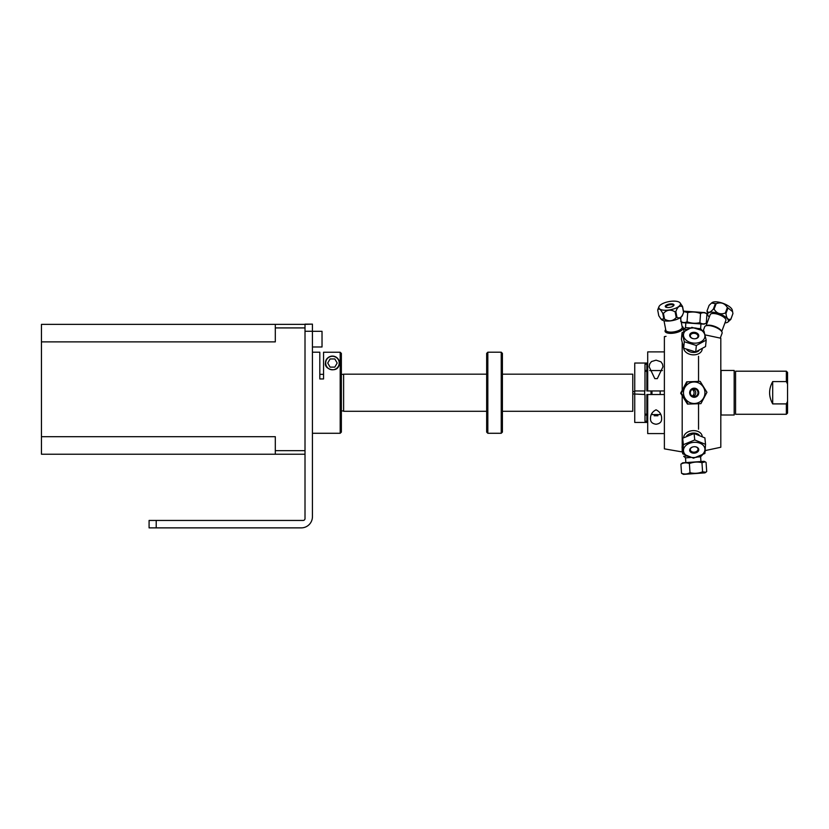 <?xml version="1.0" encoding="UTF-8"?>
<svg xmlns="http://www.w3.org/2000/svg" width="829" height="829" viewBox="0 0 829 829"><rect width="100%" height="100%" fill="white"/><g stroke="black" fill="none" stroke-linecap="round" stroke-linejoin="round"><path stroke-width="1.24" d="M156.215 520.446L149.085 520.446L149.085 527.876L156.215 527.876L156.215 520.446L303.165 520.446A1.845 1.845 0 0 0 305.01 518.602L305.01 324.367L275.311 324.367L275.311 341.88L41.45 341.88L41.45 324.367L275.311 324.367M305.01 331.268L312.429 331.268L312.429 324.129L305.01 324.367M305.01 324.129L312.429 324.129M312.429 331.268L312.429 516.695A11.181 11.181 0 0 1 301.259 527.876L156.215 527.876M312.429 331.32L322.025 331.32L322.025 346.988L312.429 346.988M275.311 450.665L275.311 454.219L305.01 454.219L305.01 450.665L275.311 450.665L275.311 436.696L41.45 436.696L41.45 454.219L275.311 454.219M41.45 341.88L41.45 436.696M340.191 352.242L340.191 433.277L341.361 432.106L341.361 353.413L340.191 352.242L323.548 352.242L323.548 378.957L319.807 378.957L319.807 352.201L312.429 352.201M325.507 363.04L325.507 363.04C325.465 359.206 327.776 356.895 332.45 356.097C338.284 357.299 340.429 360.501 338.874 365.693C336.792 373.112 323.849 369.185 325.507 363.04M338.709 360.024A6.943 6.943 0 0 0 331.123 356.221M330.885 356.273A6.943 6.943 0 0 0 326.191 360.024M340.191 433.277L312.429 433.277M332.45 356.283A6.756 6.756 0 0 0 326.595 366.418A6.756 6.756 0 0 0 338.305 366.418A6.756 6.756 0 0 0 332.45 356.283M330.087 367.133L327.724 363.04L330.087 358.947L334.812 358.947L337.175 363.04L334.812 367.133L330.087 367.133M334.812 367.133L337.175 363.04L334.812 358.947L330.087 358.947L327.724 363.04M786.358 371.205L786.358 381.578L787.55 384.086L787.55 372.397L786.358 371.205L735.572 371.205L735.572 414.272L786.358 414.272L786.358 403.899L772.701 403.899C768.576 396.459 768.576 389.019 772.701 381.578L786.358 381.578M772.701 403.899L772.701 381.578M787.55 384.086L787.55 401.391L786.358 403.899M786.358 414.272L787.55 413.08L787.55 401.391M787.55 383.133L787.55 379.879M675.355 313.051A8.342 3.15 169.2 0 1 676.153 313.093M663.542 317.424A8.342 3.15 169.2 0 1 664.05 316.585M680.402 317.6L682.215 327.103A8.342 3.15 169.2 0 1 674.609 331.755A8.342 3.15 169.2 0 1 665.822 330.232L664.008 320.73M663.728 314.947A11.005 4.145 -10.8 0 0 663.138 315.31M661.262 319.341A11.005 4.145 -10.8 0 0 661.376 319.466A11.005 4.145 -10.8 0 0 676.06 319.652A11.005 4.145 -10.8 0 0 682.391 315.455L683.573 312.46C681.966 317.238 679.759 318.854 676.951 317.3A12.632 4.756 169.2 0 1 676.215 317.559C672.92 321.237 669.024 321.756 664.526 319.113A12.632 4.756 169.2 0 1 663.853 319.041L661.076 319.155L658.786 315.766L657.698 310.056C658.786 307.994 660.475 309.093 662.765 313.341L663.853 319.041M675.925 311.932A11.005 4.145 -10.8 0 0 675.148 311.953M663.076 314.968L663.614 314.346M683.542 312.284L683.635 312.139A12.632 4.756 169.2 0 1 683.573 312.46L682.485 306.761A12.632 4.756 -10.8 0 0 682.547 306.44L680.07 302.854M658.941 306.74A11.005 4.145 169.2 0 1 664.951 302.658A11.005 4.145 169.2 0 1 679.967 302.73A11.005 4.145 169.2 0 1 673.998 308.844A11.005 4.145 169.2 0 1 662.982 310.108A11.005 4.145 169.2 0 1 658.941 306.74L657.76 309.735A12.632 4.756 -10.8 0 0 657.698 310.056M665.376 305.994L665.563 306.979M683.635 312.139L682.547 306.44M676.951 317.3L675.863 311.6C677.469 306.823 679.676 305.217 682.485 306.761M664.526 319.113L663.438 313.414C666.734 309.735 670.63 309.217 675.127 311.859L676.215 317.559M675.127 311.859A12.632 4.756 -10.8 0 0 675.863 311.6M662.765 313.341A12.632 4.756 -10.8 0 0 663.438 313.414M671.531 306.917A4.446 1.679 169.2 0 1 665.272 306.274A4.446 1.679 169.2 0 1 672.112 303.891A4.446 1.679 169.2 0 1 671.531 306.917M665.697 329.579A9.285 3.503 -10.8 0 0 665.065 331.258A9.285 3.503 -10.8 0 0 674.837 332.947A9.285 3.503 -10.8 0 0 683.303 327.776A9.285 3.503 -10.8 0 0 682.091 326.45M673.459 305.901A3.824 1.44 -10.8 0 0 673.5 305.538A3.824 1.44 -10.8 0 0 669.469 304.844A3.824 1.44 -10.8 0 0 665.988 306.979A3.824 1.44 -10.8 0 0 666.164 307.3M698.868 350.781A7.575 5.347 -174.4 0 1 686.785 349.734A7.575 5.347 -174.4 0 0 698.878 350.781M683.707 348.253A9.285 6.549 5.6 0 0 692.93 354.833A9.285 6.549 5.6 0 0 702.184 349.185A9.285 6.549 5.6 0 0 702.194 348.968M693.479 338.688A3.855 2.725 -174.4 0 1 690.319 335.662A3.855 2.725 -174.4 0 1 694.422 333.331A3.855 2.725 -174.4 0 1 697.997 336.419A3.855 2.725 -174.4 0 1 697.769 337.154A3.855 2.725 -174.4 0 1 694.298 338.771M689.676 334.989L691.334 332.906M681.428 339.154L682.06 332.698L684.298 341.766L683.656 348.221L681.428 339.154M684.298 341.766L696.35 345.465L695.718 351.921L705.541 346.563L706.173 340.108L703.945 331.04L691.883 327.341L682.06 332.698M697.977 336.574L698.536 336.75M684.122 332.45A10.756 7.585 -174.4 0 1 702.422 331.061A10.756 7.585 -174.4 0 1 696.07 343.123A10.756 7.585 -174.4 0 1 684.122 332.45M698.484 336.854A4.559 3.212 5.6 0 0 693.417 332.336A4.559 3.212 5.6 0 0 690.723 337.444A4.559 3.212 5.6 0 0 698.484 336.854M696.35 345.465L706.173 340.108M695.718 351.921L683.656 348.221M692.35 396.148A3.855 3.844 -90 0 1 694.153 388.884A3.855 3.844 -90 0 1 698.008 392.739A3.855 3.844 -90 0 1 692.35 396.148M691.78 396.594A3.855 3.844 90 0 0 691.894 396.594L694.153 396.594M693.023 396.428A3.855 3.844 90 0 0 693.023 389.05M691.894 388.884L694.153 388.884L691.894 388.884A3.855 3.844 90 0 0 691.78 388.884M699.51 381.392L686.692 381.827L699.51 381.392M687.334 381.827L681.303 393.174L680.661 393.174L687.448 404.086L700.909 403.65L706.94 392.304L700.153 381.392M681.303 393.174L688.091 404.086M699.251 383.247A10.756 10.736 -90 0 1 699.883 401.868A10.756 10.736 -90 0 1 683.479 393.101A10.756 10.736 -90 0 1 699.251 383.247M692.07 396.759A4.559 4.549 90 0 0 698.754 392.583A4.559 4.549 90 0 0 691.8 388.863A4.559 4.549 90 0 0 692.07 396.759M680.661 393.174L686.692 381.827M686.609 435.95A7.575 5.347 -5.6 0 1 699.054 434.852A7.575 5.347 -5.6 0 0 686.609 435.95M702.184 436.303A9.285 6.549 174.4 0 0 702.184 436.292A9.285 6.549 174.4 0 0 692.671 430.655A9.285 6.549 174.4 0 0 683.687 437.588M694.298 446.696A3.855 2.725 -5.6 0 1 697.997 449.059A3.855 2.725 -5.6 0 1 694.422 452.147A3.855 2.725 -5.6 0 1 690.319 449.815A3.855 2.725 -5.6 0 1 690.92 448.116A3.855 2.725 -5.6 0 1 693.479 446.779M692.899 452.074L692.992 453.1M698.505 448.665L697.977 448.883M693.5 458.188L704.909 453.463L705.531 444.344L704.888 437.888L694.101 433.505L694.743 439.961L683.334 444.686L682.713 453.795L693.5 458.188M683.334 444.686L682.692 438.23L682.07 447.339L682.713 453.795M690.422 450.282L689.676 449.888M703.23 453.598A10.756 7.585 -5.6 0 1 684.661 453.877A10.756 7.585 -5.6 0 1 694.723 442.303A10.756 7.585 -5.6 0 1 703.23 453.598M690.381 448.375A4.559 3.212 174.4 0 0 693.987 453.162A4.559 3.212 174.4 0 0 698.246 448.251A4.559 3.212 174.4 0 0 690.381 448.375M705.531 444.344L694.743 439.961M682.692 438.23L694.101 433.505M685.842 462.592L685.51 457.857L690.495 457.504L685.51 457.857L683.687 456.271L686.733 456.054M700.951 461.535L700.619 456.8L698.122 456.976L700.619 456.8L701.987 455.225M683.469 474.375L704.94 472.872L705.894 472.229L702.588 471.815C698.495 473.442 694.298 473.742 690.008 472.696C687.282 474.229 684.453 474.426 681.542 473.286L683.469 474.375M705.168 461.826L704.132 461.318L682.671 462.82L680.899 464.157C683.635 462.623 686.453 462.427 689.376 463.566C693.469 461.929 697.666 461.639 701.956 462.686L705.168 461.826L706.059 462.395L706.702 471.525L705.894 472.229M689.376 463.566L690.008 472.696M680.899 464.157L681.542 473.286M701.956 462.686L702.588 471.815M705.634 450.479L705.158 451.266M702.339 455.028L700.94 456.427M341.361 410.935L343.62 410.935M664.381 433.577L647.708 433.577L647.708 394.521L646.838 394.521L646.838 421.267L644.993 421.267L644.993 394.521L632.786 393.93L632.786 391.537L634.745 391.537L634.745 390.956L644.993 390.956L644.993 364.211L646.838 364.211L646.838 390.956L647.708 390.956L647.708 351.9L664.381 351.9M664.381 394.521L647.708 394.521M647.708 390.956L664.381 390.956M657.324 378.625L654.806 378.625L649.159 366.801L649.687 363.89L651.49 361.558L656.06 360.169L660.941 361.807L662.506 364.066L662.962 366.801L657.324 378.625L654.806 378.625M656.06 424.241C652.226 423.712 650.371 421.857 650.506 418.676C650.413 414.676 652.257 411.723 656.06 409.816C659.863 411.723 661.718 414.676 661.615 418.676C661.749 421.857 659.905 423.712 656.06 424.241M634.745 390.956L634.745 363.04L647.708 363.04M647.708 422.438L634.745 422.438L634.745 394.521M644.661 390.956L644.661 394.521M634.745 391.537L634.745 393.93M644.993 414.168L646.838 414.168M646.838 371.309L644.993 371.309M632.786 374.18L632.786 391.537L632.786 374.18L502.405 374.18M632.786 411.298L632.786 393.93L632.786 411.298L502.405 411.298M486.664 411.298L343.62 411.298L343.62 374.18L486.664 374.18M657.936 415.754L654.185 415.754L657.936 415.754M660.164 413.298L660.164 414.583L651.957 414.583L651.957 413.298M649.739 370.563L662.392 370.563M721.085 415.008L721.085 370.459L734.173 370.459L734.173 415.008L721.085 415.008M666.039 336.336L664.381 336.626L664.381 448.852L682.536 451.992M651.014 390.956L651.014 394.521M682.194 343.206L682.194 390.19M682.194 395.723L682.194 444.147M682.194 448.582L682.194 451.992M698.536 403.733L698.536 429.225M698.536 356.252L698.536 381.423M705.137 334.885L720.805 338.222L720.805 447.256L705.22 450.572M692.184 396.055A3.813 3.803 90 0 0 692.184 389.423M721.499 331.279A8.342 3.015 -159.6 0 0 710.235 325.258A8.342 3.015 -159.6 0 0 706.422 325.662M721.707 331.579L725.852 320.46A8.342 3.015 -159.6 0 0 722.66 316.429A8.342 3.015 -159.6 0 0 714.588 313.58A8.342 3.015 -159.6 0 0 710.215 314.637L706.07 325.745M709.303 317.072A11.005 3.979 20.4 0 1 707.665 314.637A11.005 3.979 20.4 0 1 713.489 312.315A11.005 3.979 20.4 0 1 725.054 316.668A11.005 3.979 20.4 0 1 727.779 322.129A11.005 3.979 20.4 0 1 724.95 322.895M727.976 321.963L730.826 319.383A12.632 4.57 -159.6 0 0 730.877 319.082C728.111 320.232 726.473 318.346 725.966 313.424A12.632 4.57 -159.6 0 0 725.323 313.041C720.442 314.771 716.702 313.476 714.09 309.134A12.632 4.57 -159.6 0 0 713.386 309.051C710.152 312.678 708.049 313.258 707.075 310.813A12.632 4.57 -159.6 0 0 707.013 311.113L707.665 314.637M725.966 313.424L728.007 307.942L732.598 311.663L732.919 313.611L730.877 319.082M714.09 309.134L716.132 303.663C721.002 301.932 724.743 303.227 727.354 307.559L725.323 313.041M707.075 310.813L709.116 305.341L711.51 303.082L715.427 303.58L713.386 309.051M730.826 319.383L732.836 313.839M732.598 311.663L732.266 310.077A11.005 3.979 -159.6 0 0 717.354 301.932A11.005 3.979 -159.6 0 0 712.163 302.585A11.005 3.979 -159.6 0 0 711.956 302.761M713.997 307.404A11.005 3.979 -159.6 0 0 714.577 307.839M725.603 312.284A11.005 3.979 -159.6 0 0 726.349 312.398M715.427 303.58A12.632 4.57 20.4 0 1 716.132 303.663M727.354 307.559A12.632 4.57 20.4 0 1 728.007 307.942M703.241 330.667L704.681 326.802A9.285 3.357 20.4 0 1 709.551 325.631A9.285 3.357 20.4 0 1 718.525 328.802A9.285 3.357 20.4 0 1 722.069 333.279L720.277 338.108M683.5 311.445L687.707 312.616C692.08 311.58 696.35 311.88 700.536 313.517C702.764 312.326 704.909 312.481 706.95 313.963L704.94 312.606L683.438 311.124M681.179 321.652L682.671 322.657L704.132 324.16L706.308 323.092C704.08 324.284 701.945 324.139 699.894 322.647C695.531 323.683 691.251 323.383 687.065 321.745L687.707 312.616M699.894 322.647L700.536 313.517M706.308 323.092L706.95 313.963M680.775 319.538L680.941 317.206M687.065 321.745C684.837 322.937 682.702 322.792 680.65 321.3M700.951 323.942L700.619 328.678L698.018 328.502L700.619 328.678L702.204 330.502M685.842 322.885L685.51 327.621L690.049 327.942L685.51 327.621L683.687 329.206L686.847 329.424M502.405 432.106L502.405 353.372L501.234 352.201L501.234 433.277L502.405 432.106M487.835 352.201L486.664 353.372L486.664 432.106L487.835 433.277L487.835 352.201L501.234 352.201M275.311 327.921L305.01 327.921M683.303 327.776L683.966 331.268M678.536 331.932L678.298 330.698M671.024 333.362L670.785 332.128M697.873 337.631L697.997 336.419M690.194 336.875L690.319 335.662M690.194 448.603L690.319 449.815M697.873 447.847L697.997 449.059M343.62 374.325L341.361 374.325M323.548 374.325L319.807 374.325M644.993 415.039L646.838 415.039M644.993 370.428L646.838 370.428M651.957 390.956L651.957 394.521M660.164 390.956L660.164 394.521M727.779 322.129L728.422 321.642M712.163 302.585L711.51 303.082M487.835 433.277L501.234 433.277"/></g></svg>
